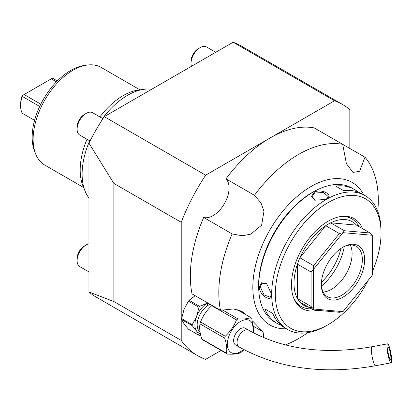 <?xml version="1.0" encoding="UTF-8"?>
<svg xmlns="http://www.w3.org/2000/svg" width="412" height="412" viewBox="0 0 412 412"><rect width="100%" height="100%" fill="white"/><g stroke="black" fill="none" stroke-linecap="round" stroke-linejoin="round"><path stroke-width="0.62" d="M88.951 143.155L113.851 183.402L181.223 222.3A144.993 83.713 -60 0 1 205.639 175.188L104.251 116.653A144.993 83.713 -60 0 0 88.951 143.155L88.951 291.979A144.993 83.713 -60 0 0 96.197 297.098L197.585 355.633A144.993 83.713 -60 0 1 181.223 340.425L113.851 301.527L88.951 291.979M104.251 116.653L233.135 42.24A144.993 83.713 -60 0 1 241.19 45.959L342.578 104.494A144.993 83.713 -60 0 1 349.824 109.613L349.824 148.454M113.851 301.527L113.851 183.402M221.074 350.437L205.639 359.346A144.993 83.713 -60 0 1 197.585 355.633M181.223 340.425L181.223 222.3M233.135 42.24L334.523 100.775A144.993 83.713 -60 0 1 342.578 104.494M205.639 175.188L334.523 100.775M220.482 310.303L192.002 293.859A112.775 65.111 -60 0 1 203.657 217.464A22.557 13.024 120 0 0 224.401 203.688A22.557 13.024 120 0 0 225.956 178.839A112.775 65.111 -60 0 1 270.081 137.984A112.775 65.111 -60 0 1 314.202 127.89L364.986 157.209L359.625 171.304L352.981 172.427L346.389 163.667L342.686 144.329A112.775 65.111 -60 0 0 298.561 154.428A112.775 65.111 -60 0 0 254.441 195.278L261.033 202.992L263.968 211.248L261.62 225.179L250.733 234.171L242.117 235.762L232.136 233.908A112.775 65.111 -60 0 0 220.482 310.303L233.393 308.949L241.921 311.41L246.113 314.856M181.646 318.62L192.208 324.713L196.576 316.571A17.721 10.233 120 0 0 196.576 331.037L198.97 335.28L188.413 329.183L184.046 323.801L181.646 319.563A20.137 11.629 120 0 1 181.646 318.62L184.046 309.335L188.413 301.187A20.137 11.629 120 0 1 189.118 300.307L199.676 306.404L207.427 303.067A17.721 10.233 -60 0 1 207.2 305.92M307.749 332.669A112.775 65.111 -60 0 1 298.561 338.587A112.775 65.111 -60 0 1 285.398 344.921M364.986 157.209A112.775 65.111 -60 0 1 377.773 211.377M225.956 178.839L254.441 195.278M253.668 326.402L263.098 331.851L252.551 320.963M263.098 331.851L263.737 337.665M203.657 217.464L232.136 233.908M313.336 191.935L312.229 192.574A75.72 43.718 120 0 0 258.69 285.31L258.69 286.623A77.332 44.645 120 0 0 274.706 322.024L276.982 323.343A77.332 44.645 120 0 0 281.18 325.284M358.095 192.059A77.332 44.645 120 0 0 354.315 189.402L352.033 188.083A77.332 44.645 120 0 0 313.372 191.915A77.332 44.645 120 0 0 313.367 191.915A77.332 44.645 120 0 0 258.69 286.623M271.678 294.271C272.255 303.335 259.369 295.713 259.375 287.02L261.635 282.745L266.559 283.647L271.678 294.271A77.332 44.645 120 0 0 287.694 329.523A77.332 44.645 120 0 0 326.232 325.763L328.179 324.641A74.752 43.157 120 0 0 368.328 280.124M381.038 231.142L381.038 230.838A77.332 44.645 120 0 0 365.022 195.582A77.332 44.645 120 0 0 326.479 199.341L314.727 200.222L311.482 196.4L314.052 192.311C321.602 187.954 334.626 195.334 326.479 199.341L326.232 199.485A77.332 44.645 120 0 0 271.678 293.967L271.678 294.08M264.751 308.84L272.729 313.444L264.751 308.84A77.332 44.645 120 0 0 276.982 323.343M272.729 313.444A77.332 44.645 120 0 0 284.96 327.947L287.694 329.523M271.673 293.838L270.184 297.186L264.082 294.935L260.286 287.02L262.13 283.229L266.765 283.801M372.608 271.024A74.752 43.157 120 0 0 381.038 233.089A74.752 43.157 120 0 0 328.179 202.57A74.752 43.157 120 0 0 275.324 294.122A74.752 43.157 120 0 0 328.179 324.641L326.361 325.691M314.964 200.32L312.152 196.591L314.511 193.099L323.266 192.43L328.261 196.591L326.113 199.552M354.315 189.402A77.332 44.645 120 0 0 335.641 186.059L343.613 190.663A77.332 44.645 120 0 1 362.287 194.006L365.022 195.582M381.038 233.089L381.038 230.838M317.513 310.334A51.927 29.978 -60 0 1 293.88 298.54A51.927 29.978 -60 0 1 328.179 221.208A51.927 29.978 -60 0 1 341.28 216.434A51.927 29.978 -60 0 1 362.442 228.572M293.519 297.608A50.609 29.221 120 0 0 311.611 308.851M312.193 307.713A48.333 27.903 -60 0 1 299.9 302.089A48.333 27.903 -60 0 1 297.423 298.566A48.333 27.903 -60 0 1 294.003 283.338A48.333 27.903 -60 0 1 297.423 264.164A48.333 27.903 -60 0 1 299.9 257.773A48.333 27.903 -60 0 1 325.701 225.678A48.333 27.903 -60 0 1 330.656 222.815A48.333 27.903 -60 0 1 356.457 225.122L370.131 233.012L344.329 230.71L343.031 232.667A48.333 27.903 120 0 0 342.944 232.718L313.414 269.453A48.333 27.903 120 0 0 313.372 269.566L313.372 308.943L311.091 306.456L297.423 298.566L297.423 264.164L311.091 272.054L311.091 306.456M359.079 226.636A50.609 29.221 120 0 0 340.297 216.588M299.9 302.089L313.568 309.984L313.414 309.005L342.944 311.642A48.333 27.903 -60 0 0 343.031 311.59L372.566 274.856A48.333 27.903 -60 0 0 372.608 274.742L372.608 235.365A48.333 27.903 120 0 0 372.566 235.303L343.031 232.667M321.345 284.651A30.612 17.675 -60 0 1 342.99 247.164A30.612 17.675 -60 0 1 364.635 259.658A30.612 17.675 -60 0 1 342.99 297.15A30.612 17.675 -60 0 1 321.345 284.651M342.944 311.642L339.37 312.286L313.568 309.984M311.091 272.054L313.372 269.566M313.414 269.453L313.568 265.668L299.9 257.773L325.701 225.678L339.37 233.568L313.568 265.668M339.37 233.568L342.944 232.718M356.457 225.122L330.656 222.815L344.329 230.71M370.131 233.012L372.566 235.303M342.413 247.504A29 16.743 -60 0 1 356.349 246.386A29 16.743 -60 0 1 362.354 259.658A29 16.743 -60 0 1 349.695 288.843A29 16.743 -60 0 1 327.349 296.614A29 16.743 -60 0 1 321.355 283.981M350.288 245.047A29 16.743 120 0 1 350.751 246.072A29 16.743 120 0 1 352.1 253.74A29 16.743 -60 0 1 324.28 291.923A29 16.743 -60 0 1 323.163 292.031M344.272 246.587A42.694 24.648 -60 0 1 321.489 286.046M321.437 282.282A42.694 24.648 120 0 0 340.982 248.431M188.413 301.187L198.97 307.285L196.576 316.571A17.721 10.233 -60 0 1 207.427 303.067L207.689 302.918A17.721 10.233 -60 0 0 207.427 303.067M189.118 300.307L195.159 295.682M200.654 335.013L199.676 335.342A20.137 11.629 120 0 1 198.97 335.28M181.646 319.563L192.208 325.655A20.137 11.629 -60 0 1 192.208 324.713M200.33 333.56A17.721 10.233 -60 0 1 196.576 331.037L192.208 325.655M199.676 306.404A20.137 11.629 120 0 0 198.97 307.285M212.041 305.431A21.748 12.556 120 0 0 211.753 305.653C206.706 310.339 202.972 315.783 200.546 321.988A21.748 12.556 120 0 0 199.98 323.873C199.269 328.153 199.866 333.184 201.777 338.978A21.748 12.556 120 0 0 202.21 339.416A21.748 12.556 -60 0 0 202.668 339.812L227.378 354.078A21.748 12.556 -60 0 1 226.919 353.681A21.748 12.556 120 0 1 226.487 353.244C227.197 348.964 226.6 343.932 224.689 338.144A21.748 12.556 120 0 1 225.256 336.254C230.303 331.562 234.037 326.119 236.462 319.918A21.748 12.556 120 0 1 237.915 318.862C243.559 319.207 247.895 318.795 250.918 317.626L236.807 309.479M222.284 309.834L237.915 318.862M253.689 332.942L251.809 318.461A21.748 12.556 -60 0 0 251.377 318.023A21.748 12.556 120 0 0 250.918 317.626M253.22 332.695A18.525 10.697 120 0 0 250.882 321.422A18.525 10.697 120 0 0 232.517 329.167A18.525 10.697 120 0 0 230.045 351.797A18.525 10.697 120 0 0 243.605 349.484M234.042 343.021A9.667 5.583 120 0 0 235.628 344.983L239.048 346.956A9.667 5.583 120 0 1 237.456 344.993A9.667 5.583 120 0 1 240.206 334.05A9.667 5.583 120 0 1 248.714 330.213L245.294 328.24A9.667 5.583 120 0 0 236.792 332.077A9.667 5.583 120 0 0 234.042 343.021M227.378 354.078C233.022 354.423 237.353 354.011 240.376 352.842A21.748 12.556 -60 0 0 241.834 351.786L243.956 349.67M201.777 338.978L226.487 353.244M199.98 323.873L224.689 338.144M200.546 321.988L225.256 336.254M211.753 305.653L236.462 319.918M389.608 360.67A9.667 1.586 79.5 0 0 391.081 362.848A9.667 1.586 79.5 0 0 391.4 356.437A9.667 1.586 79.5 0 0 389.026 346.023A9.667 1.586 79.5 0 0 387.553 343.845A9.667 1.586 79.5 0 0 387.234 350.257A9.667 1.586 79.5 0 0 389.608 360.67M389.51 358.229A6.443 1.061 -100.5 0 1 387.929 351.287A6.443 1.061 -100.5 0 1 388.14 347.012A6.443 1.061 -100.5 0 1 389.124 348.464A6.443 1.061 -100.5 0 1 390.705 355.407A6.443 1.061 -100.5 0 1 390.494 359.681A6.443 1.061 -100.5 0 1 389.51 358.229M88.951 243.832A12.89 7.442 120 0 0 86.216 244.929L84.393 245.979L86.216 244.929A12.89 7.442 -60 0 0 77.106 260.714A12.89 7.442 -60 0 0 79.773 266.61L88.951 271.91M77.106 260.714L77.106 258.607A10.31 5.953 -60 0 1 84.393 245.979M102.928 118.677L92.659 112.749A12.89 7.442 120 0 0 86.216 113.388L84.393 114.438L86.216 113.388A12.89 7.442 -60 0 0 77.106 129.172A12.89 7.442 -60 0 0 79.773 135.069L90.037 140.997M77.106 129.172L77.106 127.066A10.31 5.953 -60 0 1 84.393 114.438M215.759 52.278L206.582 46.978A12.89 7.442 120 0 0 200.134 47.617L198.311 48.668L200.134 47.617A12.89 7.442 -60 0 0 191.024 63.402A12.89 7.442 -60 0 0 191.441 66.317M191.024 63.402L191.024 61.295A10.31 5.953 -60 0 1 198.311 48.668M151.688 89.265A64.442 37.204 120 0 0 143.942 89.311A64.442 37.204 120 0 0 102.557 118.46M89.672 140.786A64.442 37.204 120 0 0 82.117 174.158A64.442 37.204 120 0 0 85.114 191.199A64.442 37.204 120 0 0 88.951 197.93M87.014 139.251A60.724 35.056 120 0 0 80.191 170.007A60.724 35.056 120 0 0 83.018 186.07L85.114 191.199M143.942 89.311L138.447 90.058A60.724 35.056 120 0 0 99.9 116.926M139.992 89.847L101.198 67.45A56.387 32.553 120 0 0 87.231 65.055A56.387 32.553 120 0 0 33.13 139.297A56.387 32.553 120 0 0 35.756 154.212A56.387 32.553 120 0 0 44.81 165.114L83.605 187.512M87.231 65.055L84.481 65.431A54.528 31.482 120 0 0 32.167 137.227A54.528 31.482 120 0 0 34.706 151.647L35.756 154.212M39.686 106.471L22.233 96.398L22.397 95.512L52.066 78.383L53.143 78.548L57.319 80.963M22.233 96.398A24.164 13.951 120 0 0 20.6 105.755A24.164 13.951 120 0 0 22.233 113.233L34.572 120.355M20.6 105.755L20.6 104.442A22.557 13.024 -60 0 1 22.14 95.661L22.397 95.512M51.263 78.847L56.454 81.844M24.112 94.523L40.803 104.159M286.397 328.776A82.282 47.504 -60 0 1 254.214 271.93A82.282 47.504 -60 0 1 311.008 186.512A82.282 47.504 -60 0 1 363.729 194.835M239.248 310.184L244.074 312.971M316.555 190.184A75.834 43.785 120 0 0 312.229 192.476A75.834 43.785 120 0 0 258.782 290.249M259.375 287.02L260.286 287.02M314.052 192.311L314.511 193.099M325.902 199.676L326.325 199.434M210.069 304.288A16.109 9.301 120 0 0 208.565 305.04A16.109 9.301 120 0 0 198.182 318.78A16.109 9.301 120 0 0 200.026 331.83M248.714 330.213C283.147 349.443 324.218 354.953 371.928 346.744A9.667 1.586 79.5 0 0 371.609 353.161A9.667 1.586 79.5 0 0 373.983 363.569A9.667 1.586 79.5 0 0 375.456 365.753C323.595 374.868 278.126 368.601 239.048 346.956M312.229 192.574L313.367 191.915M375.456 365.753L391.081 362.848M371.928 346.744L387.553 343.845"/></g></svg>
